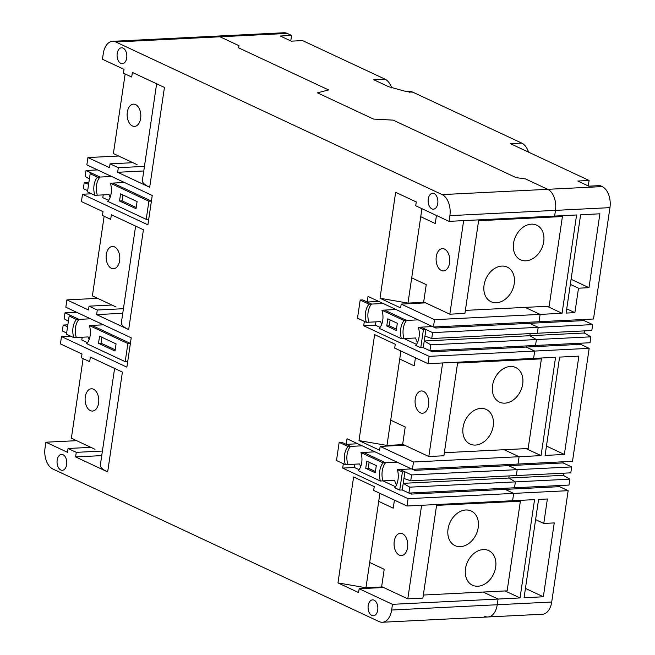 <?xml version="1.0" encoding="UTF-8"?>
<svg xmlns="http://www.w3.org/2000/svg" width="655" height="655" viewBox="0 0 655 655"><rect width="100%" height="100%" fill="white"/><g stroke="black" fill="none" stroke-linecap="round" stroke-linejoin="round"><path stroke-width="0.98" d="M90.57 318.797L79.001 319.378A14.336 8.785 -92.9 0 0 76.324 337.513L88.057 336.924A14.336 8.785 -92.9 0 0 89.137 339.593M111.587 176.473L100.018 177.055A14.336 8.785 -92.9 0 0 97.341 195.19L109.074 194.601A14.336 8.785 -92.9 0 0 110.155 197.261M397.127 462.176L385.558 462.758A15.294 9.375 -92.9 0 0 382.872 480.893L394.613 480.303A15.294 9.375 -92.9 0 0 396.504 484.864M362.133 445.818L350.564 446.391A14.336 8.785 -92.9 0 0 347.887 464.526L359.62 463.945A14.336 8.785 -92.9 0 0 360.692 466.606M383.15 303.486L371.581 304.067A14.336 8.785 -92.9 0 0 368.904 322.203L380.637 321.613A14.336 8.785 -92.9 0 0 381.709 324.282M418.144 319.853L406.567 320.434A15.294 9.375 -92.9 0 0 403.889 338.569L415.622 337.98A15.294 9.375 -92.9 0 0 417.522 342.54M63.044 454.701A7.966 4.88 -92.9 0 0 61.521 454.39A7.966 4.88 -92.9 0 0 57.042 461.341A7.966 4.88 -92.9 0 0 60.784 469.987A7.966 4.88 -92.9 0 0 62.315 470.298A7.966 4.88 -92.9 0 0 66.794 463.347A7.966 4.88 -92.9 0 0 63.044 454.701M123.083 48.102A7.966 4.88 -92.9 0 0 121.56 47.782A7.966 4.88 -92.9 0 0 117.081 54.733A7.966 4.88 -92.9 0 0 120.831 63.379A7.966 4.88 -92.9 0 0 122.354 63.699A7.966 4.88 -92.9 0 0 126.833 56.748A7.966 4.88 -92.9 0 0 123.083 48.102M434.134 193.585A7.966 4.88 -92.9 0 0 432.611 193.274A7.966 4.88 -92.9 0 0 428.133 200.225A7.966 4.88 -92.9 0 0 431.882 208.863A7.966 4.88 -92.9 0 0 433.405 209.182A7.966 4.88 -92.9 0 0 437.884 202.231A7.966 4.88 -92.9 0 0 434.134 193.585M374.095 600.193A7.966 4.88 -92.9 0 0 372.564 599.874A7.966 4.88 -92.9 0 0 368.085 606.825A7.966 4.88 -92.9 0 0 371.835 615.471A7.966 4.88 -92.9 0 0 373.366 615.782A7.966 4.88 -92.9 0 0 377.845 608.831A7.966 4.88 -92.9 0 0 374.095 600.193M379.9 493.33L365.957 587.756L337.972 582.909L358.596 592.562L359.161 588.739L392.484 604.328L391.641 610.026A16.989 10.415 87.1 0 1 382.332 622.25A16.989 10.415 87.1 0 1 379.081 621.579L52.793 468.972A16.989 10.415 87.1 0 1 45.048 447.922L45.891 442.215L67.473 452.31L68.03 448.487L76.283 452.343L75.603 456.928L107.657 471.919L122.403 372.081L90.349 357.09L89.678 361.675L81.425 357.818L81.99 353.995L60.407 343.9L61.488 336.564L126.89 367.152L127.717 361.552L125.203 361.675L86.697 343.662A14.336 8.785 -92.9 0 0 89.375 325.535L91.888 325.404L130.394 343.416L131.221 337.816L65.828 307.228L66.908 299.892L88.482 309.979L89.047 306.163L97.3 310.02L96.621 314.605L128.675 329.596A36.639 8.949 -171.6 0 1 121.347 322.8L135.618 226.106M337.972 582.909L353.618 476.955L374.242 486.608L373.677 490.423L407.001 506.012L512.603 500.731L513.684 493.395L568.155 490.669L551.715 602.027A16.989 10.415 87.1 0 1 542.405 614.243L487.934 616.969A16.989 10.415 87.1 0 1 484.675 616.298M343.335 463.699L342.68 468.088L408.081 498.676L407.001 506.012M400.917 351.006L386.974 445.433L358.989 440.586L379.613 450.231L380.178 446.415L413.502 461.996L412.413 469.332L347.019 438.744L346.192 444.344L350.564 446.391A14.336 8.785 -92.9 0 0 347.887 464.526L345.373 464.657L336.49 460.498L339.167 442.362L341.681 442.24L350.564 446.391L348.051 446.522A14.336 8.785 -92.9 0 0 345.373 464.657M358.989 440.586L374.635 334.631L395.26 344.276L394.695 348.1L428.018 363.681L533.612 358.4L534.701 351.064L589.173 348.345L572.495 461.325L518.015 464.051L519.096 456.715L541.055 455.618L555.571 357.302L533.612 358.4L534.701 351.064L526.129 347.06L580.608 344.334L589.173 348.345M364.352 321.376L363.697 325.756L429.099 356.345L428.018 363.681M421.926 208.675L407.983 303.101L380.006 298.262L400.631 307.907L401.196 304.084L434.519 319.673L433.43 327.009L368.036 296.42L367.209 302.02L371.581 304.067A14.336 8.785 -92.9 0 0 368.904 322.203L366.391 322.325L357.507 318.174L360.185 300.039L362.698 299.908L371.581 304.067L369.068 304.19A14.336 8.785 -92.9 0 0 366.391 322.325M380.006 298.262L395.653 192.3L416.277 201.953L415.712 205.768L449.035 221.357L554.629 216.076L555.473 210.37L554.629 216.076L576.588 214.979L562.072 313.295L540.113 314.392L539.032 321.728L593.512 319.001L609.952 207.643A16.989 10.415 87.1 0 0 602.207 186.593L600.086 185.602L588.771 186.167L577.775 181.026L589.091 180.461L510.433 143.674L521.748 143.101A16.989 10.415 87.1 0 1 528.528 152.132M110.392 183.203L148.898 201.216L146.221 219.351L107.715 201.339A14.336 8.785 -92.9 0 0 110.392 183.203L112.906 183.081L151.411 201.093L152.238 195.485L86.845 164.896L87.926 157.56L109.5 167.655L110.065 163.832L118.318 167.696L117.638 172.281L149.692 187.264L164.438 87.426L132.384 72.435L131.704 77.02L123.459 73.163L124.024 69.34L102.442 59.245L103.285 53.538A16.989 10.415 87.1 0 1 112.595 41.322A16.989 10.415 87.1 0 1 115.845 41.994L442.125 194.601A16.989 10.415 87.1 0 1 449.879 215.651L449.035 221.357M128.675 329.596L143.42 229.749L111.366 214.758L110.687 219.343L102.442 215.487L103.007 211.663L81.425 201.576L82.505 194.24L147.907 224.829L148.734 219.22L146.221 219.351M68.382 321.228L64.124 318.739L65.001 312.828L76.569 312.247M65.001 312.828L79.001 319.378A14.336 8.785 -92.9 0 0 76.324 337.513L73.81 337.636L66.466 334.206L69.143 316.07L71.657 315.947L79.001 319.378L76.488 319.501A14.336 8.785 -92.9 0 0 73.81 337.636M89.399 178.897L85.142 176.408L86.018 170.505L97.587 169.923M86.018 170.505L100.018 177.055A14.336 8.785 -92.9 0 0 97.341 195.19L94.828 195.313L87.483 191.874L90.161 173.747L92.674 173.616L100.018 177.055L97.505 177.178A14.336 8.785 -92.9 0 0 94.828 195.313M66.646 332.986L62.323 330.963L63.191 325.052L67.588 326.616M397.405 469.602L402.407 471.944L399.73 490.079L394.728 487.738A15.294 9.375 -92.9 0 0 397.405 469.602L399.927 469.479L411.586 474.932L410.718 480.844L403.947 478.445L403.226 483.333L409.784 487.164L408.908 493.068L568.982 485.068L569.858 479.157L515.379 481.883L514.511 487.787L515.379 481.883L508.82 478.052L563.3 475.325L569.858 479.157M408.908 493.068L402.244 489.956L399.73 490.079M360.938 452.548L383.036 462.889A15.294 9.375 -92.9 0 0 380.358 481.016L358.26 470.683A14.336 8.785 -92.9 0 0 360.938 452.548L375.02 451.844M383.036 462.889L385.558 462.758L363.451 452.417L385.558 462.758A15.294 9.375 -92.9 0 0 382.872 480.893L380.358 481.016M409.072 493.059L411.25 494.083L411.414 492.945M412.576 469.324L414.754 470.339L414.918 469.209M357.761 443.771L346.192 444.344M378.778 301.439L367.209 302.02M381.955 310.216L404.053 320.557L406.567 320.434L384.469 310.093L406.567 320.434A15.294 9.375 -92.9 0 0 403.889 338.569L401.376 338.692L379.278 328.351A14.336 8.785 -92.9 0 0 381.955 310.216L396.038 309.512M418.422 327.279L423.425 329.621L420.747 347.756L415.745 345.414A15.294 9.375 -92.9 0 0 418.422 327.279L420.944 327.156L432.603 332.609L431.735 338.52L424.964 336.113L424.243 341.001L430.802 344.833L429.926 350.744L589.999 342.737L590.875 336.826L536.396 339.552L535.528 345.463L536.396 339.552L529.838 335.72L584.317 333.002L590.875 336.826M429.926 350.744L423.261 347.625L420.747 347.756M430.089 350.736L432.267 351.751L432.431 350.622M433.594 327.001L435.772 328.016L435.935 326.878M82.203 337.219L81.793 339.986L87.516 342.663M103.22 194.895L102.81 197.663L108.534 200.332M435.772 328.016L529.633 323.324L538.205 327.328L537.329 333.239L591.809 330.513L592.677 324.602L538.205 327.328L537.329 333.239L431.735 338.52M432.603 332.609L538.205 327.328L529.633 323.324L529.805 322.186L529.633 323.324L584.113 320.598L592.677 324.602M432.267 351.751L526.129 347.06L534.701 351.064L429.099 356.345M526.301 345.922L526.129 347.06L526.301 345.922M414.754 470.339L508.616 465.648L517.188 469.651L516.312 475.563L570.792 472.836L571.668 466.933L517.188 469.651L516.312 475.563L410.718 480.844M411.586 474.932L517.188 469.651L508.616 465.648L508.788 464.51L508.616 465.648L563.095 462.921L571.668 466.933M411.25 494.083L505.111 489.383L513.684 493.395L512.603 500.731L534.554 499.634L520.037 597.941L498.078 599.047L497.235 604.745A16.989 10.415 87.1 0 1 487.934 616.969A16.989 10.415 87.1 0 0 497.235 604.745L551.715 602.027M408.081 498.676L513.684 493.395L505.111 489.383L505.283 488.253L505.111 489.383L559.591 486.665L568.155 490.669M392.484 604.328L498.078 599.047L483.12 592.046L498.078 599.047L497.235 604.745L391.641 610.026M413.502 461.996L519.096 456.715L504.129 449.715L519.096 456.715L518.015 464.051L412.413 469.332M403.226 483.333L508.82 478.052L509.14 475.923L508.82 478.052L515.379 481.883L409.784 487.164M434.519 319.673L540.113 314.392L525.146 307.392L540.113 314.392L539.032 321.728L433.43 327.009M424.243 341.001L529.838 335.72L530.157 333.6L529.838 335.72L536.396 339.552L430.802 344.833M359.161 588.739L383.584 587.519M365.957 587.756L382.34 586.937M354.904 464.174L354.421 467.498L359.079 469.676M383.036 480.885L395.489 486.706M354.421 467.498L342.68 468.088M402.407 471.944L404.921 471.821L399.927 469.479L411.496 468.898M380.178 446.415L404.602 445.187M386.974 445.433L403.357 444.606M375.921 321.851L375.438 325.175L380.088 327.353M404.053 338.561L416.506 344.383M375.438 325.175L363.697 325.756M423.425 329.621L425.938 329.49L420.944 327.156L432.513 326.575M401.196 304.084L425.619 302.864M407.983 303.101L424.375 302.282M112.595 41.322L216.699 36.115A16.989 10.415 87.1 0 1 219.949 36.786L239.018 45.703L238.494 47.782L328.63 89.94L317.454 92.846L373.522 119.071L393.197 120.135L516.091 177.62L525.466 178.905L547.727 189.32A16.989 10.415 87.1 0 1 555.473 210.37L609.952 207.643M117.638 172.281L143.764 170.971M149.692 187.264A36.639 8.949 -171.6 0 1 142.364 180.469L156.635 83.783M118.318 167.696L144.444 166.386M110.065 163.832L132.908 162.694M87.926 157.56L118.653 156.021M148.898 201.216L151.411 201.093L112.906 183.081L124.475 182.499M87.664 190.662L83.332 188.632L84.208 182.729L88.875 182.491M84.208 182.729L88.605 184.284M82.505 194.24L91.569 193.79M96.621 314.605L122.747 313.295M97.3 310.02L123.427 308.71M89.047 306.163L111.89 305.017M66.908 299.892L97.636 298.352M89.375 325.535L127.881 343.539L130.394 343.416L91.888 325.404L103.457 324.823M63.191 325.052L67.858 324.823M61.488 336.564L70.552 336.113M75.603 456.928L101.73 455.626M107.657 471.919A36.639 8.949 -171.6 0 1 100.33 465.124L114.6 368.429M76.283 452.343L102.409 451.041M68.03 448.487L90.873 447.349M45.891 442.215L76.619 440.676M366.784 461.161L376.306 465.615L375.25 472.746L365.736 468.292L366.784 461.161M375.43 471.534L368.249 468.169L369.117 462.258M365.736 468.292L368.249 468.169M339.167 442.362L348.051 446.522M404.921 471.821L402.244 489.956M69.143 316.07L76.488 319.501M130.394 343.416L127.717 361.552M127.881 343.539L125.203 361.675M98.512 343.31L99.568 336.179L116.066 343.9L115.01 351.031L98.512 343.31L101.026 343.187L101.902 337.268M115.19 349.811L101.026 343.187M151.411 201.093L148.734 219.22M120.585 193.855L137.083 201.568L136.027 208.699L119.529 200.987L120.585 193.855M136.207 207.488L122.043 200.856L122.919 194.944M119.529 200.987L122.043 200.856M90.161 173.747L97.505 177.178M425.938 329.49L423.261 347.625M360.185 300.039L369.068 304.19M404.053 320.557A15.294 9.375 -92.9 0 0 401.376 338.692M387.801 318.838L397.323 323.292L396.267 330.423L386.753 325.969L387.801 318.838M396.447 329.203L389.267 325.846L390.134 319.927M386.753 325.969L389.267 325.846M543.339 596.779L554.245 522.919L543.773 523.443L547.383 498.987L538.582 499.429L524.066 597.745L543.339 596.779L525.441 588.411M559.755 485.527L559.591 486.665M563.611 473.197L563.3 475.325M563.267 461.791L563.095 462.921M545.083 455.413L564.356 454.455L578.873 356.14L559.599 357.106L545.083 455.413M580.772 343.204L580.608 344.334M584.628 330.873L584.317 333.002M584.276 319.46L584.113 320.598M580.617 214.774L566.1 313.09L574.893 312.648L578.504 288.2L588.984 287.676L599.89 213.808L580.617 214.774M442.125 194.601L547.727 189.32A16.989 10.415 87.1 0 1 555.473 210.37L449.879 215.651M602.207 186.593L547.727 189.32L525.466 178.905L516.091 177.62L393.197 120.135L373.522 119.071L317.454 92.846L328.63 89.94L238.494 47.782L239.018 45.703L219.949 36.786L287.234 33.421L291.581 35.452L280.266 36.017L291.254 41.159L302.569 40.594L384.976 79.132A16.989 10.415 87.1 0 1 391.674 87.901M412.904 92.199L406.706 91.675L409.645 91.528A16.989 10.415 87.1 0 1 412.904 92.199L521.748 143.101M409.964 92.339A16.989 10.415 87.1 0 0 406.714 91.675L388.579 86.681L373.661 79.697L384.976 79.132M287.234 33.421A16.989 10.415 87.1 0 0 283.983 32.75L216.699 36.115A16.989 10.415 87.1 0 1 219.949 36.786L115.845 41.994M526.088 448.618L541.055 455.618M547.105 306.294L562.072 313.295M505.07 590.941L520.037 597.941M588.28 185.938L589.091 180.461M290.771 40.929L291.581 35.452M546.458 446.08L564.356 454.455M571.086 279.3L588.984 287.676M570.333 284.376L578.504 288.2M566.722 308.824L574.893 312.648M535.602 519.62L543.773 523.443M402.481 533.735A11.151 6.837 -92.9 0 0 400.344 533.293A11.151 6.837 -92.9 0 0 394.073 543.028A11.151 6.837 -92.9 0 0 399.321 555.129A11.151 6.837 -92.9 0 0 401.458 555.563A11.151 6.837 -92.9 0 0 407.729 545.836A11.151 6.837 -92.9 0 0 402.481 533.735M93.526 389.226A11.151 6.837 -92.9 0 0 91.389 388.783A11.151 6.837 -92.9 0 0 85.117 398.518A11.151 6.837 -92.9 0 0 90.365 410.619A11.151 6.837 -92.9 0 0 92.502 411.062A11.151 6.837 -92.9 0 0 98.782 401.327A11.151 6.837 -92.9 0 0 93.526 389.226M436.697 504.522L422.884 598.089L407.795 598.842L421.615 505.275M369.682 562.498L384.207 569.293L381.644 586.61L407.795 598.842M83.119 358.613L71.37 438.22L95.016 449.281M394.416 500.125L393.229 508.165L378.713 501.37M135.56 104.571A11.151 6.837 -92.9 0 0 133.423 104.137A11.151 6.837 -92.9 0 0 127.152 113.864A11.151 6.837 -92.9 0 0 132.4 125.965A11.151 6.837 -92.9 0 0 134.537 126.407A11.151 6.837 -92.9 0 0 140.809 116.672A11.151 6.837 -92.9 0 0 135.56 104.571M444.516 249.08A11.151 6.837 -92.9 0 0 442.379 248.638A11.151 6.837 -92.9 0 0 436.107 258.373A11.151 6.837 -92.9 0 0 441.355 270.474A11.151 6.837 -92.9 0 0 443.492 270.916A11.151 6.837 -92.9 0 0 449.764 261.181A11.151 6.837 -92.9 0 0 444.516 249.08M478.731 219.867L464.919 313.434L449.829 314.187L463.65 220.629M411.717 277.851L426.241 284.638L423.679 301.963L449.829 314.187M125.154 73.958L113.397 153.565L137.051 164.626M436.451 215.47L435.264 223.511L420.739 216.723M423.498 391.403A11.151 6.837 -92.9 0 0 421.361 390.961A11.151 6.837 -92.9 0 0 415.09 400.696A11.151 6.837 -92.9 0 0 420.338 412.797A11.151 6.837 -92.9 0 0 422.475 413.24A11.151 6.837 -92.9 0 0 428.747 403.505A11.151 6.837 -92.9 0 0 423.498 391.403M114.543 246.902A11.151 6.837 -92.9 0 0 112.406 246.46A11.151 6.837 -92.9 0 0 106.135 256.195A11.151 6.837 -92.9 0 0 111.383 268.296A11.151 6.837 -92.9 0 0 113.52 268.738A11.151 6.837 -92.9 0 0 119.791 259.003A11.151 6.837 -92.9 0 0 114.543 246.902M457.714 362.199L443.902 455.765L428.812 456.519L442.633 362.952M390.699 420.174L405.224 426.97L402.661 444.286L428.812 456.519M104.137 216.281L92.388 295.896L116.033 306.958M415.434 357.802L414.247 365.842L399.73 359.046M465.492 568.655A19.118 14.369 115.1 0 0 472.484 585.218A19.118 14.369 115.1 0 0 495.671 567.148A19.118 14.369 115.1 0 0 488.679 550.585A19.118 14.369 115.1 0 0 465.492 568.655M448.045 529.076A19.118 14.369 115.1 0 0 455.037 545.64A19.118 14.369 115.1 0 0 478.216 527.57A19.118 14.369 115.1 0 0 471.232 511.006A19.118 14.369 115.1 0 0 448.045 529.076M423.335 595.035L507.142 590.843L520.381 501.19L436.574 505.382L423.335 595.035M518.744 500.42L520.381 501.19M463.044 427.502A19.118 14.369 115.1 0 0 470.036 444.057A19.118 14.369 115.1 0 0 493.215 425.987A19.118 14.369 115.1 0 0 486.231 409.432A19.118 14.369 115.1 0 0 463.044 427.502M492.527 385.574A19.118 14.369 115.1 0 0 499.519 402.137A19.118 14.369 115.1 0 0 522.698 384.067A19.118 14.369 115.1 0 0 515.714 367.504A19.118 14.369 115.1 0 0 492.527 385.574M444.352 452.703L528.159 448.511L541.398 358.858L457.591 363.05L444.352 452.703M539.761 358.097L541.398 358.858M484.061 285.171A19.118 14.369 115.1 0 0 491.053 301.734A19.118 14.369 115.1 0 0 514.232 283.664A19.118 14.369 115.1 0 0 507.248 267.101A19.118 14.369 115.1 0 0 484.061 285.171M513.545 243.251A19.118 14.369 115.1 0 0 520.537 259.806A19.118 14.369 115.1 0 0 543.716 241.736A19.118 14.369 115.1 0 0 536.732 225.181A19.118 14.369 115.1 0 0 513.545 243.251M465.369 310.38L549.177 306.188L562.416 216.535L478.608 220.727L465.369 310.38M560.778 215.765L562.416 216.535M382.332 622.25L487.934 616.969"/></g></svg>
